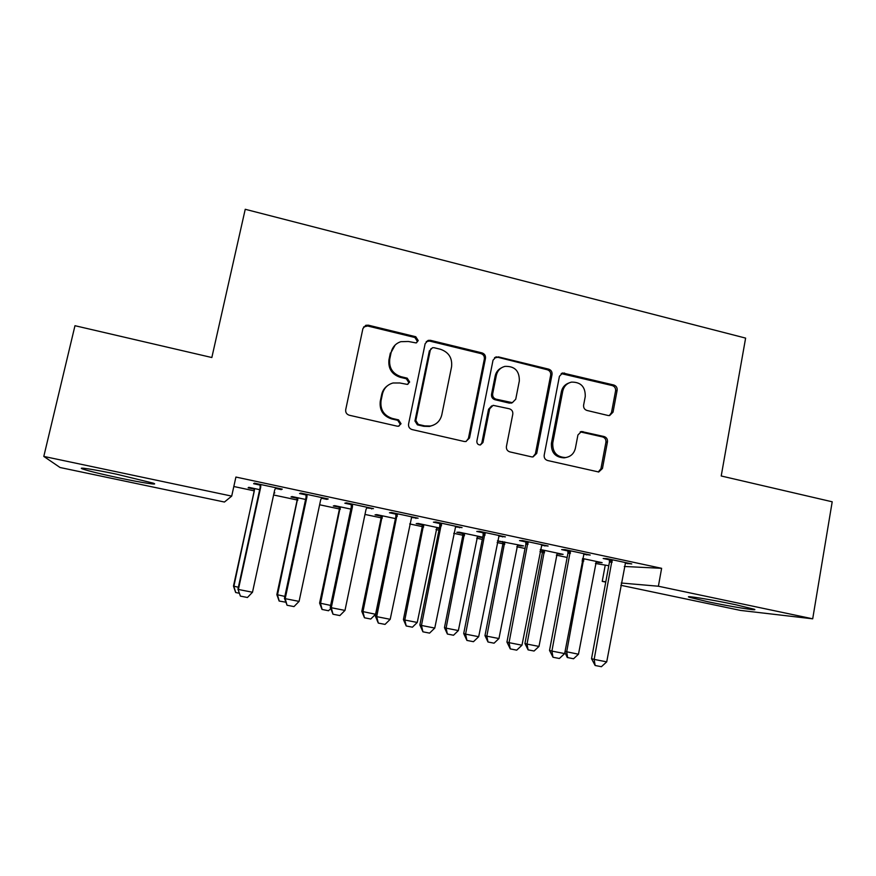 <?xml version="1.0" encoding="UTF-8"?>
<svg xmlns="http://www.w3.org/2000/svg" width="876" height="876" viewBox="0 0 876 876"><rect width="100%" height="100%" fill="white"/><g stroke="black" fill="none" stroke-linecap="round" stroke-linejoin="round"><path stroke-width="1.31" d="M418.235 340.611L415.772 336.745L368.369 325.193L365.796 325.303L362.916 328.566L345.713 409.65C345.407 412.465 346.6 414.326 349.305 415.235L397.255 426.185L398.525 426.207L401.033 423.743L398.558 419.878L392.393 418.465C383.874 415.585 380.085 409.672 381.038 400.726L382.451 393.981C383.885 388.276 387.389 384.619 392.974 382.998L399.774 382.976L407.362 384.411L409.661 382.024L407.198 378.158L401.077 376.702C392.59 373.789 388.824 367.887 389.765 358.996L391.167 352.294C392.481 346.973 395.7 343.436 400.825 341.684L408.391 341.487L416.111 342.932L418.235 340.611M416.702 342.68L417.337 341.344L414.895 337.501L367.646 325.992L363.595 326.978M398.974 426.086L400.201 424.181L397.726 420.327L391.594 418.925L392.393 418.465M407.92 384.225L408.807 382.615L406.344 378.76L400.244 377.315L401.077 376.702M707.863 601.757L689.193 597.224C683.16 595.089 712.298 599.753 735.829 604.758L754.214 609.236C759.788 611.328 730.266 606.51 707.863 601.757M119.749 478.055C101.528 474.179 89.221 471.178 82.826 469.054C75.894 466.656 93.447 469.295 116.683 474.223L153.245 483.147C159.947 485.534 142.043 482.775 119.749 478.055M608.064 415.487L609.619 415.553L613.036 412.147L617.131 390.335C617.372 387.663 616.266 385.889 613.802 385.013L562.644 372.968L559.425 376.319L544.193 455.126C543.93 457.863 545.069 459.659 547.599 460.513L598.735 471.989L602.458 468.485L607.451 441.876C607.692 439.183 606.575 437.398 604.101 436.544L581.456 431.518L577.93 434.967L575.401 448.205C574.087 453.538 570.813 456.659 565.578 457.557C556.687 457.086 552.417 452.224 552.756 442.96L562.753 391.123C563.914 386.272 566.838 383.261 571.502 382.111C580.854 382.002 585.442 386.82 585.256 396.532L583.613 405.117C583.372 407.811 584.489 409.596 586.986 410.461L608.064 415.487M624.303 566.476L661.621 568.316L235.907 477.048L231.702 496.112L224.442 502.036L60.061 467.51L43.8 456.418L231.702 496.112M661.621 568.316L658.391 586.23L812.698 618.817L740.428 610.408L620.832 585.288M43.8 456.418L74.975 325.708L211.839 357.528L245.236 209.287L745.618 338.103L721.211 475.986L832.2 501.795L812.698 618.817M485.468 358.339C485.742 355.612 484.592 353.805 482.019 352.897L430.466 340.326L428.167 340.381L425.145 343.688L408.566 424.061C408.282 426.842 409.453 428.682 412.103 429.569L464.225 441.482L465.846 441.537L469.503 438.022L485.468 358.339L484.351 359.007C484.614 356.291 483.475 354.484 480.913 353.586L429.536 341.071L426.251 341.552M498.225 356.85L548.639 369.135C551.157 370.022 552.285 371.818 552.033 374.512L536.714 453.418L533.013 456.933L531.579 456.856L509.876 451.896C507.313 451.03 506.164 449.224 506.427 446.475L512.788 414.206C513.051 411.468 511.912 409.661 509.35 408.785L493.111 405.336L489.684 408.774L482.972 442.5L480.409 444.964C477.957 444.899 476.785 443.606 476.873 441.099L493.035 360.178L496.177 356.85L547.303 369.76L548.639 369.135M583.657 554.311L590.227 555.045L565.031 549.646L561.636 549.602L567.911 550.949M540.251 550.062L542.332 550.511M556.983 553.632L559.95 554.267L560.06 553.698M540.361 549.493L563.104 554.344L559.95 554.267M498.74 536.145L505.386 536.879L479.457 531.338L476.774 531.447L483.114 532.805M482.731 537.207L459.177 532.192L456.834 532.29L462.758 533.55M477.3 536.649L480.946 537.426L481.055 536.857M482.698 537.393L480.946 537.426M411.348 517.453L418.082 518.198L391.397 512.482L389.448 512.767L395.864 514.135M395.448 518.603L376.735 514.617L375.048 514.858L381.027 516.139M321.382 498.203L326.803 499.364L328.204 498.959L300.72 493.079L299.559 493.538L306.042 494.929M305.604 499.451L292.015 496.55L291.018 496.955L297.063 498.247M595.439 563.465L608.798 565.721M233.815 486.509L254.292 490.867M273.597 494.984L297.139 499.988M319.63 504.773L339.417 508.989M364.985 514.431L381.115 517.858M409.683 523.936L422.254 526.618M435.996 529.542L438.964 530.166M453.724 533.309L462.846 535.247M476.664 538.192L482.304 539.397M497.141 542.551L502.901 543.777M516.774 546.734L525.031 548.486M539.945 551.661L542.43 552.187M556.37 555.154L567.155 557.454M259.679 489.662L248.773 487.33L248.127 487.822L254.204 489.115M274.089 492.728L274.79 492.881L273.969 493.298M275.403 488.37L281.262 489.618L282.258 489.126L254.369 483.158L253.624 483.705L260.139 485.107M350.849 509.098L334.665 505.649L333.318 505.967L339.33 507.248M366.694 507.894L373.472 508.649L346.392 502.846L344.837 503.218L351.276 504.598M439.402 527.976L418.235 523.465L416.209 523.629L422.166 524.899M436.642 527.987L439.292 528.546M455.367 526.87L462.057 527.604L435.744 521.976L433.423 522.173L439.796 523.541M497.459 540.941L502.802 542.091M517.398 545.2L520.716 545.901L520.826 545.332M520.716 545.901L523.552 545.912L497.48 540.82M541.499 545.299L548.113 546.022L522.556 540.558L519.501 540.591L525.808 541.937M596.041 561.954L598.691 562.512L598.79 561.954M582.54 558.494L602.13 562.666L598.691 562.512M625.223 563.202L631.76 563.925L606.915 558.614L603.181 558.494L609.422 559.819M605.754 582.113L602.228 581.379L605.831 581.686M621.248 583.022L658.391 586.23M605.174 565.546L602.228 581.379M281.262 489.618L281.415 488.939M326.803 499.364L326.945 498.685M371.676 508.967L371.818 508.288M415.914 518.428L416.045 517.76M459.506 527.757L459.637 527.089M502.485 536.944L502.616 536.287M544.85 546.011L544.981 545.354M586.635 554.946L586.756 554.3M627.829 563.761L627.95 563.115M395.164 345.013L391.167 352.294M400.244 377.315C391.791 374.413 388.035 368.533 388.966 359.675L390.368 352.995M387.564 385.659C384.476 387.838 382.516 390.795 381.684 394.529L382.451 393.981M391.594 418.925C383.097 416.056 379.33 410.176 380.272 401.252L381.684 394.529M466.098 441.493L468.43 438.405L484.351 359.007M434.036 347.706L432.459 347.728L430.313 350.061L415.826 420.546L418.29 424.4L424.729 425.878L430.401 426.032C436.456 424.652 440.267 420.918 441.8 414.819L451.567 366.803C452.465 358.021 448.753 352.174 440.409 349.25L434.036 347.706M431.025 348.637L430.313 350.061M433.324 425.178L429.459 426.459L423.809 426.305L417.392 424.838L414.939 420.995L429.382 350.761M532.849 456.954L535.411 453.746L550.686 375.114C550.938 372.431 549.81 370.636 547.303 369.76M491.655 405.906L488.545 409.267L481.855 442.862L482.972 442.5M480.333 444.975L481.855 442.862M519.337 380.907C519.49 370.844 514.672 366.004 504.894 366.387C500.338 367.657 497.48 370.647 496.342 375.377L492.673 393.762C492.411 396.5 493.56 398.306 496.123 399.193L512.34 402.653L515.734 399.237L519.337 380.907M501.565 367.756C498.17 369.431 496.035 372.169 495.181 375.979L496.342 375.377M512.548 402.61L509.361 403.124L494.962 399.719C492.4 398.832 491.261 397.025 491.535 394.299L495.181 375.979M497.053 357.517L494.524 357.671M568.831 383.009C564.845 384.476 562.359 387.367 561.374 391.671L562.753 391.123M566.016 457.502L564.188 457.863C555.318 457.403 551.059 452.553 551.409 443.322L561.374 391.671M598.264 472L600.936 468.748L605.918 442.238C606.159 439.544 605.053 437.781 602.578 436.927L580.23 431.89M609.357 415.585L611.492 412.618L615.576 390.871C615.817 388.21 614.711 386.447 612.258 385.571L561.188 373.592M239.356 593.271L235.677 592.515L233.476 586.099L238.371 587.248M254.149 488.48L254.215 491.348L233.476 586.099M254.686 488.6L233.859 586.362L235.743 592.559M275.765 487.735L274.659 490.1L252.496 592.242L247.437 597.498L240.396 596.118L237.944 589.165L260.15 487.494L260.073 484.373M252.496 592.242L238.381 589.471L260.719 487.122L260.698 484.505M240.396 596.118L237.944 589.165M285.85 602.217L279.137 601.035L276.849 594.64L284.853 596.403M296.997 497.612L297.074 500.47L276.849 594.64M297.796 497.787L277.484 594.946L279.247 601.089M330.712 608.546L328.533 610.747L321.996 609.433L319.609 603.06L330.646 605.415M339.264 506.624L339.34 509.46L319.609 603.06M340.315 506.854L320.506 603.422L322.149 609.499M321.744 497.579L320.66 499.922L299.077 601.396L293.986 606.597L287.054 605.25L285.182 598.669L284.437 598.308L306.053 497.305L305.976 494.195M299.077 601.396L285.182 598.669L306.928 496.999L306.896 494.392M287.054 605.25L284.437 598.308M367.055 507.27L365.982 509.613L344.98 610.419L339.844 615.565L333.011 614.229L331.281 607.725L330.241 607.309L351.298 506.963L351.21 503.886M344.98 610.419L331.281 607.725L352.459 506.722L352.426 504.138M333.011 614.229L330.241 607.309M395.229 519.599L375.563 614.262L370.767 619.025L364.471 617.788L361.799 611.371L375.563 614.262M380.961 515.515L381.049 518.329L361.799 611.371M382.264 515.789L362.949 611.777L364.471 617.788M422.101 524.286L422.188 527.089L403.409 619.562L404.8 620.022L417.25 622.464L436.938 527.451M417.25 622.464L412.421 627.183L406.212 625.968L403.409 619.562M423.634 524.615L404.8 620.022L406.212 625.968M411.698 516.829L390.203 619.31L385.035 624.402L378.301 623.088L376.702 616.649L375.388 616.189L395.886 516.479L395.788 513.424M390.203 619.31L376.702 616.649L397.277 513.741M378.301 623.088L375.388 616.189M455.695 526.246L434.77 628.07L429.569 633.118L422.922 631.815L421.465 625.453L419.867 624.927L439.829 525.863L439.73 522.83M434.77 628.07L421.465 625.453L441.493 523.202M422.922 631.815L419.867 624.927M462.692 532.937L462.78 535.718L444.46 627.654L446.092 628.147L458.367 630.567L477.584 536.112M458.367 630.567L453.516 635.242L447.384 634.038L444.46 627.654M464.455 533.32L446.092 628.147L447.384 634.038M499.068 535.532L478.69 636.699L473.456 641.692L466.908 640.422L465.583 634.125L463.711 633.545L483.147 535.116L483.037 532.093M478.69 636.699L465.583 634.125L485.063 532.531M466.908 640.422L463.711 633.545M502.747 541.477L502.835 544.237L484.975 635.626L486.826 636.173L498.948 638.549L517.683 544.664M498.948 638.549L494.064 643.181L488.009 641.998L484.975 635.626M504.74 541.905L486.826 636.173L488.009 641.998M541.828 544.686L521.976 645.207L516.709 650.156L510.259 648.897L509.055 642.666L506.93 642.042L525.852 544.237L525.742 541.237M521.976 645.207L509.055 642.666L528.02 541.729M510.259 648.897L506.93 642.042M542.266 549.898L542.364 552.646L524.943 643.499L527.024 644.079L538.981 646.433L557.256 553.095M538.981 646.433L534.064 651.021L528.097 649.861L524.943 643.499M544.478 550.369L527.024 644.079L528.097 649.861M583.974 553.709L564.648 653.595L559.359 658.489L552.997 657.252L551.913 651.087L549.526 650.419L567.955 553.227L567.834 550.248M564.648 653.595L551.913 651.087L570.364 550.785M552.997 657.252L549.526 650.419M565.053 651.448L578.478 654.219L596.315 561.428M578.478 654.219L573.539 658.763L567.265 657.493L564.889 652.346M583.701 558.735L566.684 651.886L567.659 657.613M625.541 562.6L606.718 661.862L601.396 666.713L595.132 665.486L594.158 659.398L591.53 658.675L609.466 562.096L609.346 559.129M606.718 661.862L594.158 659.398L612.116 559.731M595.132 665.486L591.53 658.675M414.895 337.501L415.772 336.745M397.726 420.327L398.558 419.878M406.344 378.76L407.198 378.158M388.966 359.675L389.765 358.996M380.272 401.252L381.038 400.726M367.646 325.992L368.369 325.193M468.43 438.405L469.503 438.022M429.536 341.071L430.466 340.326M480.913 353.586L482.019 352.897M414.939 420.995L415.826 420.546M417.392 424.838L418.29 424.4M423.809 426.305L424.729 425.878M550.686 375.114L552.033 374.512M535.411 453.746L536.714 453.418M488.545 409.267L489.684 408.774M491.535 394.299L492.673 393.762M494.962 399.719L496.123 399.193M509.361 403.124L510.566 402.61M551.409 443.322L552.756 442.96M581.511 431.988L582.967 431.583M602.578 436.927L604.101 436.544M605.918 442.238L607.451 441.876M600.936 468.748L602.458 468.485M563.104 373.603L564.483 373.001M612.258 385.571L613.802 385.013M615.576 390.871L617.131 390.335M611.492 412.618L613.036 412.147M260.807 485.676L260.238 486.06M260.719 487.122L260.15 487.494M297.074 500.47L297.829 500.196M297.15 499.145L297.906 498.86M339.34 509.46L340.348 509.252M339.417 508.146L340.425 507.927M307.016 495.564L306.14 495.882M306.928 496.999L306.053 497.305M352.535 505.299L351.375 505.551M352.459 506.722L351.298 506.963M381.049 518.329L382.297 518.176M381.115 517.015L382.374 516.851M422.188 527.089L423.677 526.98M422.254 525.775L423.743 525.666M397.397 514.891L395.952 515.077M397.321 516.303L395.886 516.479M441.603 524.341L439.894 524.472M441.537 525.753L439.829 525.863M462.78 535.718L464.51 535.674M462.846 534.426L464.565 534.36M485.184 533.659L483.213 533.736M485.118 535.061L483.147 535.116M502.835 544.237L504.784 544.237M502.901 542.956L504.85 542.945M528.14 542.846L525.907 542.857M528.075 544.237L525.852 544.237M542.364 552.646L544.533 552.701M542.419 551.365L544.587 551.409M570.484 551.902L568.009 551.858M570.429 553.282L567.955 553.227M582.08 560.979L583.766 561.045M582.321 559.709L583.81 559.764M612.236 560.837L609.521 560.739M612.182 562.206L609.466 562.096M365.095 326.102L365.796 325.303M427.236 341.114L428.167 340.381M429.459 426.459L430.401 426.032M511.124 403.168L512.34 402.653M495.017 357.517L496.177 356.85M564.188 457.863L565.578 457.557M580.438 431.802L581.456 431.518M561.264 373.57L562.644 372.968"/></g></svg>
